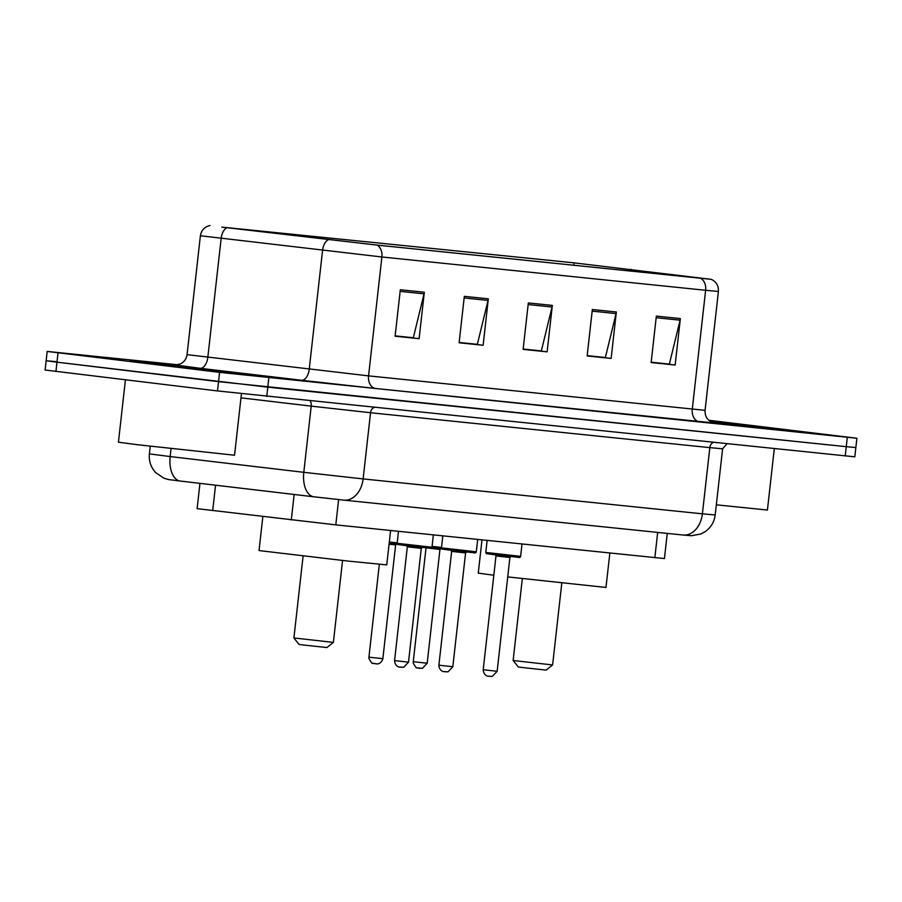 <?xml version="1.0" encoding="UTF-8"?>
<svg xmlns="http://www.w3.org/2000/svg" width="902" height="902" viewBox="0 0 902 902"><rect width="100%" height="100%" fill="white"/><g stroke="black" fill="none" stroke-linecap="round" stroke-linejoin="round"><path stroke-width="1.35" d="M667.254 533.398L664.436 558.552L335.792 524.874L197.11 508.649L199.951 483.348M55.732 361.601L46.137 360.732L45.1 370.023L217.495 390.938L854.814 456.829L855.863 447.539L846.268 446.67L855.863 447.539L856.9 438.248L708.814 420.264M177.852 364.769L47.186 351.442L219.581 372.368L218.543 381.647L846.268 446.67L267.793 387.161L56.973 362.176L218.543 381.647L217.495 390.938M46.137 360.732L56.973 362.176L46.137 360.732L47.186 351.442M147.195 363.483L241.341 373.687L163.657 364.521L129.865 361.183L147.195 363.483L241.341 373.687L163.657 364.521L129.865 361.183L147.195 363.483M711.159 421.922L774.209 428.506L709.378 420.749L774.209 428.506L711.159 421.922M222.478 227.169L574.01 262.854L710.37 279.248L376.416 245.017L222.478 227.169M221.847 227.112L377.092 245.107L711.283 279.338L573.334 262.775L221.847 227.112M219.581 372.368L856.9 438.248M680.356 318.575L675.147 365.017L651.143 362.548L656.352 316.106L680.356 318.575A9.347 6.776 -84.1 0 1 680.074 320.176L656.171 317.718M488.332 298.821L483.122 345.263L459.118 342.794L464.327 296.352L488.332 298.821A9.347 6.776 -84.1 0 1 488.05 300.422L464.147 297.964M424.323 292.237L419.114 338.678L395.11 336.209L400.319 289.767L424.323 292.237A9.347 6.776 -84.1 0 1 424.041 293.838L400.138 291.38M616.348 311.991L611.139 358.432L587.134 355.963L592.343 309.521L616.348 311.991A9.347 6.776 -84.1 0 1 616.066 313.592L592.163 311.134M552.34 305.406L547.131 351.848L523.126 349.378L528.335 302.937L552.34 305.406A9.347 6.776 -84.1 0 1 552.058 307.007L528.155 304.549M668.438 363.98L651.154 362.435M476.414 344.237L459.129 342.681M412.406 337.652L395.121 336.096M604.43 357.406L587.146 355.85M540.422 350.822L523.137 349.266M547.131 351.848L540.399 351.036M523.16 349.04L541.358 350.912L552.058 307.007M611.139 358.432L604.408 357.62M587.168 355.625L605.366 357.496L616.066 313.592M419.114 338.678L412.383 337.867M395.144 335.871L413.33 337.743L424.041 293.838M483.122 345.263L476.391 344.451M459.152 342.456L477.35 344.327L488.05 300.422M675.147 365.017L668.416 364.205M651.176 362.209L669.374 364.081L680.074 320.176M125.423 379.843L118.433 442.205L136.484 444.607L234.543 455.228L241.443 393.712M159.519 364.758L223.459 371.692L159.519 364.758M333.379 642.393L293.905 637.962L299.058 644.423L303.388 644.998L326.93 647.546L333.379 642.393L342.568 560.48M262.843 516.564L259.032 550.57L348.048 561.078L386.755 564.9L390.611 530.511M552.61 664.943L513.137 660.512L518.289 666.973L522.619 667.548L546.161 670.096L552.61 664.943L561.799 583.03M481.984 539.915L478.263 573.131L493.811 575.239M507.736 576.908L605.986 587.45L609.842 553.061M710.799 421.719L756.338 426.499L709.626 420.93M716.323 504.827L767.422 510.047L774.299 448.666M215.544 485.197L212.692 510.645M294.153 494.465L291.29 519.924M338.633 499.584L335.792 524.874M657.682 532.417L654.841 557.695M313.761 496.788L180.389 481.048A23.373 12.899 -83.3 0 1 180.265 481.025L177.04 480.642C167.4 479.266 171.177 480.405 163.916 478.184L155.753 472.671C150.848 467.349 148.729 461.08 149.394 453.886L170.162 456.559L171.053 448.621M266.744 396.452L268.83 377.882M55.935 371.466L58.01 352.885M845.23 455.961L847.305 437.38M682.972 535.01A23.373 16.946 -84.1 0 0 683.186 535.033L343.899 500.136A23.373 16.946 -84.1 0 1 343.696 500.114L314.02 496.81A23.373 12.899 -83.3 0 1 313.885 496.799L180.265 481.025A23.373 12.899 -83.3 0 1 170.162 456.559L303.794 472.321L311.213 406.137L240.981 397.85M715.185 514.974L722.615 448.79L709.829 447.64L702.399 513.824L715.185 514.974C714.26 522.033 710.889 527.614 705.071 531.718L700.865 533.973L691.484 535.743L683.186 535.033A23.373 16.946 -84.1 0 0 702.399 513.824L363.123 478.917A23.373 16.946 -84.1 0 1 343.899 500.136L313.885 496.799A23.373 12.899 -83.3 0 1 303.794 472.321L363.123 478.917L370.553 412.733L311.213 406.137A5.84 3.225 96.7 0 0 310.141 400.916M713.538 442.408A5.84 4.239 95.9 0 0 709.829 447.64L370.553 412.733A5.84 4.239 95.9 0 1 374.262 407.512M180.129 481.014L177.232 480.665M700.82 278.402A11.681 8.479 95.9 0 1 705.623 290.286L381.896 256.98L200.391 235.749L187.052 354.644L368.557 375.875L705.071 410.331C704.778 415.788 707.033 419.768 711.847 422.26L714.125 423.015M227.033 227.732A11.681 6.449 -83.3 0 0 221.159 238.421L207.821 357.316A11.681 6.449 96.7 0 1 200.109 368.287L175.653 365.006M713.899 422.959L375.672 388.503A11.681 8.479 -84.1 0 1 368.557 375.875L381.896 256.98A11.681 8.479 -84.1 0 0 377.092 245.107M711.283 279.338C716.301 281.728 718.68 285.765 718.409 291.436L705.623 290.286L692.285 409.181A11.681 8.479 -84.1 0 0 699.4 421.809M375.672 388.503L301.505 380.261A11.681 6.449 96.7 0 0 309.228 369.279L322.566 250.384A11.681 6.449 -83.3 0 1 328.429 239.695M301.505 380.261L200.109 368.287M630.825 269.258L630.611 271.175M574.01 262.854L573.728 265.323M389.326 541.989L397.196 542.857M397.286 544.03L389.19 543.139L397.286 544.03M371.094 657.411L382.865 658.686C381.072 664.853 375.762 663.951 376.777 663.872L372.729 663.263C372.379 664.064 371.117 662.463 368.941 658.471L368.929 657.118L371.094 657.411M376.044 663.793L374.443 663.624M382.865 658.686L395.628 544.898L389.078 544.222M432.069 546.375L441.518 547.413M441.608 548.585L431.9 547.525L441.608 548.585M427.187 663.241L422.384 668.348L417.062 667.818C416.701 668.619 415.439 667.029 413.263 663.038L413.263 661.685L427.187 663.241L439.95 549.453L426.026 547.841M420.377 668.348L418.776 668.19M431.979 547.232C431.697 548.348 430.874 548.664 429.51 548.179L403.217 545.282C393.779 543.726 399.62 545.642 397.139 543.32L431.979 547.232L433.355 534.909M421.268 548.382L407.332 546.815L394.569 660.602L408.505 662.169L421.268 548.382L422.418 547.345M425.631 547.593L403.228 545.282M401.683 667.277L400.082 667.108M469.953 552.148L447.55 549.848C438.101 548.281 443.953 550.197 441.461 547.886L476.301 551.787L477.688 539.464M465.59 552.937L451.654 551.381L438.891 665.169L452.827 666.725L465.59 552.937L466.74 551.9M446.005 671.832L444.404 671.674M514.275 556.703L491.872 554.403C482.435 552.847 488.275 554.764 485.795 552.441L520.623 556.354L522.01 544.03M509.912 557.504L495.987 555.936L483.213 669.724L497.149 671.291L509.912 557.504L511.062 556.466M483.213 669.724C483.596 676.139 488.974 676.432 488.005 676.128L488.456 676.184M490.338 676.399L488.737 676.229M149.394 453.886L150.251 446.231M722.615 448.79L726.944 443.795M210.019 225.523C204.596 226.752 201.383 230.157 200.391 235.749M718.409 291.436L705.071 410.331M175.405 365.006L180.287 363.968C184.177 362.052 186.432 358.94 187.052 354.644M293.905 637.962L303.095 556.049M513.137 660.512L522.326 578.599M368.929 657.118L379.336 564.336M395.628 544.898L396.779 543.861M413.263 661.685L426.026 547.897M439.95 549.453L441.101 548.416M394.569 660.602C394.952 667.018 400.319 667.311 399.349 667.006L403.69 667.277L408.505 662.169M397.139 543.32L398.481 531.323M406.441 545.552L407.332 546.815M438.891 665.169C439.274 671.573 444.652 671.866 443.683 671.573L448.012 671.832L452.827 666.725M441.461 547.886L442.814 535.878M450.763 550.107L451.654 551.381M476.301 551.787C476.019 552.903 475.207 553.219 473.843 552.746L447.539 549.848M485.795 552.441L487.136 540.445M497.149 671.291L492.334 676.399L488.681 676.229M495.085 554.674L495.987 555.936M520.623 556.354C520.353 557.47 519.529 557.786 518.165 557.301L491.872 554.403"/></g></svg>
